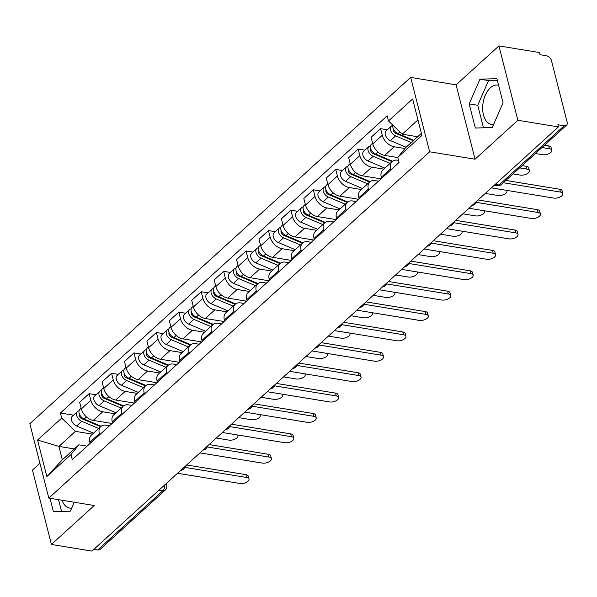 <?xml version="1.0" encoding="UTF-8"?>
<svg xmlns="http://www.w3.org/2000/svg" width="597" height="597" viewBox="0 0 597 597"><rect width="100%" height="100%" fill="white"/><g stroke="black" fill="none" stroke-linecap="round" stroke-linejoin="round"><path stroke-width="0.9" d="M493.637 124.422A19.917 11.724 99.3 0 1 491.465 124.407A19.917 11.724 99.3 0 1 482.682 109.117A19.917 11.724 99.3 0 1 490.368 87.834A19.917 11.724 99.3 0 1 497.898 85.095A19.917 11.724 99.3 0 1 498.592 85.244M39.939 463.279L32.454 470.085L51.417 544.457L91.953 551.098L558.419 126.915L517.875 120.281L498.92 45.902L456.093 84.849L410.669 77.409L29.85 423.706L48.805 498.077L429.624 151.787L475.055 159.22L517.875 120.281M498.92 45.902L539.457 52.543L540.016 54.708L546.33 55.745A5.104 3.313 47.7 0 1 551.509 60.745L567.15 122.109A5.104 3.313 47.7 0 1 566.508 125.221L501.413 184.421A5.104 3.313 -132.3 0 1 499.085 184.98L564.18 125.78A5.104 3.313 47.7 0 0 566.508 125.221M71.715 508.084A19.917 11.724 99.3 0 1 69.55 508.069A19.917 11.724 99.3 0 1 62.043 500.249M51.417 544.457L94.236 505.517L48.805 498.077M158.989 490.137L162.817 490.764A5.104 3.313 -132.3 0 0 165.145 490.204L100.05 549.404A5.104 3.313 -132.3 0 1 97.714 549.964L162.817 490.764A5.104 3.007 -80.7 0 0 164.765 484.891M93.893 549.337L97.714 549.964M564.18 125.78L557.867 124.751L558.419 126.915M404.93 148.534L394.169 146.772A11.746 7.627 -132.3 0 1 382.259 135.265L380.573 128.646L371.088 137.273L372.774 143.884A11.746 7.627 47.7 0 0 384.684 155.399L397.811 157.548M392.236 161.496L382.752 170.123A11.746 7.627 47.7 0 0 381.282 177.279L390.766 168.653A11.746 7.627 -132.3 0 1 392.236 161.496A11.746 7.627 -132.3 0 1 397.595 160.212L398.535 160.369M390.766 168.653L391.05 169.772M387.356 129.758L380.573 128.646M381.282 177.279L381.565 178.391M383.841 169.138L371.752 167.16A11.746 7.627 -132.3 0 1 359.834 155.645L358.155 149.034L348.67 157.66L350.349 164.272A11.746 7.627 47.7 0 0 362.267 175.779L381.058 178.861M368.633 190.152L368.349 189.04A11.746 7.627 -132.3 0 1 369.819 181.884A11.746 7.627 -132.3 0 1 375.177 180.6L378.535 181.152M364.931 150.145L358.155 149.034M369.819 181.884L360.334 190.51A11.746 7.627 47.7 0 0 358.864 197.667L359.148 198.779M361.416 189.525L349.335 187.54A11.746 7.627 -132.3 0 1 337.417 176.033L335.73 169.421L326.253 178.048L327.932 184.66A11.746 7.627 47.7 0 0 339.85 196.167L358.64 199.241M346.215 210.54L345.932 209.428A11.746 7.627 -132.3 0 1 347.402 202.271A11.746 7.627 -132.3 0 1 352.76 200.988L356.118 201.54M342.514 170.533L335.73 169.421M347.402 202.271L337.917 210.898A11.746 7.627 47.7 0 0 336.447 218.054L336.73 219.166M338.999 209.905L326.917 207.928A11.746 7.627 -132.3 0 1 315 196.42L313.313 189.809L303.828 198.428L305.515 205.047A11.746 7.627 47.7 0 0 317.432 216.554L336.223 219.629M323.798 230.927L323.514 229.815A11.746 7.627 -132.3 0 1 324.984 222.659A11.746 7.627 -132.3 0 1 330.342 221.375L333.701 221.92M320.096 190.913L313.313 189.809M324.984 222.659L315.5 231.278A11.746 7.627 47.7 0 0 314.029 238.434L314.313 239.546M316.582 230.293L304.5 228.315A11.746 7.627 -132.3 0 1 292.582 216.808L290.896 210.189L281.411 218.815L283.097 225.427A11.746 7.627 47.7 0 0 295.015 236.942L313.798 240.016M301.381 251.307L301.097 250.195A11.746 7.627 -132.3 0 1 302.567 243.039A11.746 7.627 -132.3 0 1 307.925 241.755L311.283 242.307M297.679 211.301L290.896 210.189M302.567 243.039L293.082 251.665A11.746 7.627 47.7 0 0 291.612 258.822L291.896 259.934M294.164 250.68L282.082 248.703A11.746 7.627 -132.3 0 1 270.165 237.188L268.478 230.576L258.994 239.203L260.68 245.815A11.746 7.627 47.7 0 0 272.598 257.322L291.381 260.404M278.963 271.695L278.68 270.583A11.746 7.627 -132.3 0 1 280.15 263.426A11.746 7.627 -132.3 0 1 285.508 262.143L288.858 262.695M275.262 231.688L268.478 230.576M280.15 263.426L270.665 272.053A11.746 7.627 47.7 0 0 269.195 279.209L269.478 280.321M271.747 271.068L259.665 269.083A11.746 7.627 -132.3 0 1 247.748 257.576L246.061 250.964L236.576 259.591L238.263 266.202A11.746 7.627 47.7 0 0 250.18 277.709L268.963 280.784M256.546 292.082L256.262 290.97A11.746 7.627 -132.3 0 1 257.725 283.814A11.746 7.627 -132.3 0 1 263.09 282.53L266.441 283.082M252.844 252.076L246.061 250.964M257.725 283.814L248.24 292.44A11.746 7.627 47.7 0 0 246.777 299.597L247.061 300.709M249.33 291.448L237.24 289.47A11.746 7.627 -132.3 0 1 225.33 277.963L223.644 271.351L214.159 279.971L215.845 286.59A11.746 7.627 47.7 0 0 227.763 298.097L246.546 301.172M234.128 312.47L233.845 311.358A11.746 7.627 -132.3 0 1 235.308 304.201A11.746 7.627 -132.3 0 1 240.673 302.918L244.024 303.463M230.427 272.456L223.644 271.351M235.308 304.201L225.823 312.821A11.746 7.627 47.7 0 0 224.36 319.977L224.644 321.089M226.912 311.835L214.823 309.858A11.746 7.627 -132.3 0 1 202.913 298.351L201.226 291.732L191.741 300.358L193.428 306.97A11.746 7.627 47.7 0 0 205.338 318.485L224.129 321.559M211.711 332.85L211.428 331.738A11.746 7.627 -132.3 0 1 212.89 324.581A11.746 7.627 -132.3 0 1 218.256 323.298L221.606 323.85M208.01 292.843L201.226 291.732M212.89 324.581L203.405 333.208A11.746 7.627 47.7 0 0 201.943 340.365L202.226 341.477M204.495 332.223L192.406 330.245A11.746 7.627 -132.3 0 1 180.495 318.731L178.809 312.119L169.324 320.746L171.011 327.357A11.746 7.627 47.7 0 0 182.921 338.865L201.711 341.939M189.286 353.237L189.003 352.126A11.746 7.627 -132.3 0 1 190.473 344.969A11.746 7.627 -132.3 0 1 195.838 343.685L199.189 344.238M185.592 313.231L178.809 312.119M190.473 344.969L180.988 353.596A11.746 7.627 47.7 0 0 179.525 360.752L179.801 361.864M182.078 352.603L169.988 350.626A11.746 7.627 -132.3 0 1 158.078 339.118L156.392 332.507L146.907 341.133L148.593 347.745A11.746 7.627 47.7 0 0 160.503 359.252L179.294 362.327M166.869 373.625L166.585 372.513A11.746 7.627 -132.3 0 1 168.055 365.357A11.746 7.627 -132.3 0 1 173.414 364.073L176.772 364.618M163.175 333.619L156.392 332.507M168.055 365.357L158.571 373.983A11.746 7.627 47.7 0 0 157.101 381.14L157.384 382.252M159.66 372.991L147.571 371.013A11.746 7.627 -132.3 0 1 135.661 359.506L133.974 352.894L124.489 361.513L126.176 368.133A11.746 7.627 47.7 0 0 138.086 379.64L156.877 382.714M144.452 394.013L144.168 392.901A11.746 7.627 -132.3 0 1 145.638 385.744A11.746 7.627 -132.3 0 1 150.996 384.461L154.354 385.005M140.758 353.999L133.974 352.894M145.638 385.744L136.153 394.363A11.746 7.627 47.7 0 0 134.683 401.52L134.967 402.632M137.243 393.378L125.154 391.401A11.746 7.627 -132.3 0 1 113.243 379.893L111.557 373.274L102.072 381.901L103.759 388.513A11.746 7.627 47.7 0 0 115.669 400.027L134.459 403.102M122.034 414.393L121.751 413.281A11.746 7.627 -132.3 0 1 123.221 406.124A11.746 7.627 -132.3 0 1 128.579 404.841L131.937 405.393M118.34 374.386L111.557 373.274M123.221 406.124L113.736 414.751A11.746 7.627 47.7 0 0 112.266 421.907L112.549 423.019M114.825 413.766L102.736 411.788A11.746 7.627 -132.3 0 1 90.826 400.274L89.14 393.662L79.655 402.288L81.341 408.9A11.746 7.627 47.7 0 0 93.251 420.407L112.042 423.482M99.617 434.78L99.333 433.668A11.746 7.627 -132.3 0 1 100.803 426.512A11.746 7.627 -132.3 0 1 106.162 425.228L109.52 425.78M95.923 394.774L89.14 393.662M100.803 426.512L91.319 435.138A11.746 7.627 47.7 0 0 89.849 442.295L90.132 443.407M417.952 119.893L402.214 134.213L417.646 136.735M402.214 134.213L388.49 120.952L412.631 98.998L421.915 135.422L397.774 157.377L405.639 147.653L421.385 133.34M74.334 448.922L58.902 446.399L62.327 459.839L78.856 444.817L70.991 454.541L72.289 459.638L399.072 162.474L397.774 157.377M70.991 454.541L46.85 476.496L37.559 440.064L61.7 418.109L75.431 431.37L58.902 446.399L37.559 440.064M388.49 120.952L387.184 115.855L60.401 413.012L61.7 418.109M410.669 77.409L429.624 151.787M456.093 84.849L475.055 159.22M475.339 128.042L492.286 127.512L503.07 102.818L496.913 78.655L479.966 79.185L469.175 103.878L475.339 128.042M49.999 498.271L53.424 511.704L70.364 511.181L74.267 502.249M92.408 434.146L75.431 431.37M78.856 444.817L87.102 446.16M73.506 415.161L60.401 413.012M62.327 459.839L46.85 476.496M497.338 80.311L488.525 80.588L477.734 105.281L483.473 127.788M477.734 105.281L469.175 103.878M488.525 80.588L479.966 79.185M58.551 499.674L61.558 511.45M505.801 180.428L559.74 189.264A5.873 2.828 -14.3 0 1 562.128 190.816L562.844 193.637A5.873 2.828 165.7 0 0 560.456 192.077L503.286 182.719M491.391 187.868L553.852 198.092A5.873 2.828 165.7 0 0 560.098 197.003A5.873 2.828 165.7 0 0 562.844 193.637M413.721 140.302L398.042 133.676A6.38 4.142 -132.3 0 1 392.938 125.251M400.617 134.765L398.117 134.355M535.405 153.511L542.792 154.72A5.873 2.828 165.7 0 0 549.046 153.638A5.873 2.828 165.7 0 0 551.792 150.265A5.873 2.828 165.7 0 0 549.404 148.713L542.016 147.504M413.236 140.743L395.602 133.288A3.067 1.992 -132.3 0 1 393.319 128.892M411.281 142.526L395.595 135.892A6.38 4.142 -132.3 0 1 390.908 131.198A6.38 4.142 -132.3 0 1 391.311 126.161A6.38 4.142 -132.3 0 1 392.886 125.445M406.109 147.228L390.423 140.601A6.38 4.142 -132.3 0 1 385.737 135.9A6.38 4.142 -132.3 0 1 386.14 130.862L391.311 126.161M544.531 145.213L548.688 145.892A5.873 2.828 -14.3 0 1 551.076 147.444L551.792 150.265M478.1 199.95L537.322 209.644A5.873 2.828 -14.3 0 1 539.71 211.204L540.427 214.017A5.873 2.828 165.7 0 0 538.039 212.465L476.19 202.338M468.973 208.249L531.434 218.48A5.873 2.828 165.7 0 0 537.681 217.39A5.873 2.828 165.7 0 0 540.427 214.017M455.683 220.338L514.905 230.032A5.873 2.828 -14.3 0 1 517.293 231.584L518.009 234.405A5.873 2.828 165.7 0 0 515.621 232.852L453.772 222.726M446.556 228.636L509.017 238.86A5.873 2.828 165.7 0 0 515.263 237.778A5.873 2.828 165.7 0 0 518.009 234.405M392.565 161.22L375.625 154.056A6.38 4.142 -132.3 0 1 370.938 149.362A6.38 4.142 -132.3 0 1 371.334 144.325L372.588 143.183M378.2 155.145L375.7 154.742M512.987 173.899L520.375 175.108A5.873 2.828 165.7 0 0 526.629 174.025A5.873 2.828 165.7 0 0 529.375 170.652A5.873 2.828 165.7 0 0 526.987 169.1L519.599 167.884M392.065 161.66L373.185 153.675A3.067 1.992 -132.3 0 1 370.901 149.272M390.102 163.436L373.177 156.28A6.38 4.142 -132.3 0 1 368.491 151.586A6.38 4.142 -132.3 0 1 368.894 146.549A6.38 4.142 -132.3 0 1 370.468 145.825M384.931 168.138L368.006 160.989A6.38 4.142 -132.3 0 1 363.319 156.287A6.38 4.142 -132.3 0 1 363.715 151.25L368.894 146.549M522.114 165.6L526.27 166.279A5.873 2.828 -14.3 0 1 528.658 167.832L529.375 170.652M370.147 181.607L353.208 174.443A6.38 4.142 -132.3 0 1 348.521 169.749A6.38 4.142 -132.3 0 1 348.917 164.712L350.17 163.571M380.699 179.182L379.244 178.563M355.782 175.533L353.282 175.122M485.286 193.421L497.958 195.495A5.873 2.828 165.7 0 0 504.211 194.406A5.873 2.828 165.7 0 0 506.957 191.04A5.873 2.828 165.7 0 0 506.554 190.346M369.647 182.04L350.767 174.063A3.067 1.992 -132.3 0 1 348.476 169.66M367.685 183.824L350.76 176.667A6.38 4.142 -132.3 0 1 346.073 171.973A6.38 4.142 -132.3 0 1 346.476 166.936A6.38 4.142 -132.3 0 1 348.051 166.212M362.513 188.525L345.588 181.369A6.38 4.142 -132.3 0 1 340.902 176.675A6.38 4.142 -132.3 0 1 341.297 171.637L346.476 166.936M433.265 240.725L492.488 250.419A5.873 2.828 -14.3 0 1 494.876 251.971L495.592 254.792A5.873 2.828 165.7 0 0 493.204 253.24L431.355 243.113M424.139 249.024L486.592 259.247A5.873 2.828 165.7 0 0 492.846 258.158A5.873 2.828 165.7 0 0 495.592 254.792M410.848 261.105L470.07 270.807A5.873 2.828 -14.3 0 1 472.458 272.359L473.175 275.18A5.873 2.828 165.7 0 0 470.787 273.62L408.938 263.501M401.721 269.411L464.175 279.635A5.873 2.828 165.7 0 0 470.429 278.545A5.873 2.828 165.7 0 0 473.175 275.18M388.431 281.493L447.653 291.187A5.873 2.828 -14.3 0 1 450.041 292.746L450.757 295.56A5.873 2.828 165.7 0 0 448.369 294.008L386.52 283.881M379.304 289.791L441.758 300.022A5.873 2.828 165.7 0 0 448.011 298.933A5.873 2.828 165.7 0 0 450.757 295.56M347.73 201.995L330.79 194.831A6.38 4.142 -132.3 0 1 326.104 190.137A6.38 4.142 -132.3 0 1 326.499 185.1L327.753 183.951M358.282 199.562L356.819 198.943M333.365 195.92L330.865 195.51M462.869 213.808L475.54 215.883A5.873 2.828 165.7 0 0 481.794 214.793A5.873 2.828 165.7 0 0 484.54 211.42A5.873 2.828 165.7 0 0 484.137 210.734M347.23 202.428L328.35 194.45A3.067 1.992 -132.3 0 1 326.059 190.047M345.267 204.211L328.343 197.055A6.38 4.142 -132.3 0 1 323.656 192.353A6.38 4.142 -132.3 0 1 324.059 187.316A6.38 4.142 -132.3 0 1 325.634 186.6M340.096 208.913L323.171 201.756A6.38 4.142 -132.3 0 1 318.485 197.062A6.38 4.142 -132.3 0 1 318.88 192.025L324.059 187.316M325.313 222.382L308.365 215.218A6.38 4.142 -132.3 0 1 303.679 210.517A6.38 4.142 -132.3 0 1 304.082 205.48L305.336 204.338M335.865 219.95L334.402 219.33M310.947 216.308L308.448 215.898M440.452 234.188L453.123 236.263A5.873 2.828 165.7 0 0 459.377 235.181A5.873 2.828 165.7 0 0 462.123 231.808A5.873 2.828 165.7 0 0 461.72 231.121M324.805 222.815L305.933 214.83A3.067 1.992 -132.3 0 1 303.642 210.435M322.85 224.591L305.925 217.435A6.38 4.142 -132.3 0 1 301.239 212.741A6.38 4.142 -132.3 0 1 301.634 207.704A6.38 4.142 -132.3 0 1 303.216 206.987M317.679 229.3L300.754 222.144A6.38 4.142 -132.3 0 1 296.067 217.442A6.38 4.142 -132.3 0 1 296.463 212.405L301.634 207.704M302.895 242.763L285.948 235.599A6.38 4.142 -132.3 0 1 281.262 230.905A6.38 4.142 -132.3 0 1 281.665 225.867L282.918 224.726M313.447 240.337L311.985 239.718M288.53 236.688L286.03 236.285M418.034 254.576L430.706 256.65A5.873 2.828 165.7 0 0 436.952 255.561A5.873 2.828 165.7 0 0 439.705 252.195A5.873 2.828 165.7 0 0 439.295 251.501M302.388 243.203L283.508 235.218A3.067 1.992 -132.3 0 1 281.224 230.815M300.433 244.979L283.508 237.822A6.38 4.142 -132.3 0 1 278.821 233.128A6.38 4.142 -132.3 0 1 279.217 228.091A6.38 4.142 -132.3 0 1 280.799 227.367M295.261 249.68L278.336 242.531A6.38 4.142 -132.3 0 1 273.65 237.83A6.38 4.142 -132.3 0 1 274.045 232.793L279.217 228.091M366.013 301.881L425.236 311.574A5.873 2.828 -14.3 0 1 427.616 313.127L428.34 315.947A5.873 2.828 165.7 0 0 425.952 314.395L364.103 304.269M356.887 310.179L419.34 320.402A5.873 2.828 165.7 0 0 425.594 319.32A5.873 2.828 165.7 0 0 428.34 315.947M280.478 263.15L263.531 255.986A6.38 4.142 -132.3 0 1 258.844 251.292A6.38 4.142 -132.3 0 1 259.247 246.255L260.501 245.113M291.03 260.725L289.567 260.105M266.113 257.076L263.613 256.665M395.617 274.963L408.288 277.038A5.873 2.828 165.7 0 0 414.534 275.948A5.873 2.828 165.7 0 0 417.281 272.583A5.873 2.828 165.7 0 0 416.878 271.889M279.971 263.583L261.09 255.606A3.067 1.992 -132.3 0 1 258.807 251.203M278.015 265.367L261.09 258.21A6.38 4.142 -132.3 0 1 256.404 253.509A6.38 4.142 -132.3 0 1 256.8 248.479A6.38 4.142 -132.3 0 1 258.382 247.755M272.844 270.068L255.919 262.911A6.38 4.142 -132.3 0 1 251.233 258.217A6.38 4.142 -132.3 0 1 251.628 253.18L256.8 248.479M343.596 322.268L402.818 331.962A5.873 2.828 -14.3 0 1 405.199 333.514L405.923 336.335A5.873 2.828 165.7 0 0 403.535 334.775L341.685 324.656M334.469 330.566L396.923 340.79A5.873 2.828 165.7 0 0 403.176 339.7A5.873 2.828 165.7 0 0 405.923 336.335M258.061 283.538L241.113 276.374A6.38 4.142 -132.3 0 1 236.427 271.68A6.38 4.142 -132.3 0 1 236.83 266.643L238.084 265.493M268.613 281.105L267.15 280.486M243.695 277.463L241.195 277.053M373.2 295.351L385.871 297.425A5.873 2.828 165.7 0 0 392.117 296.336A5.873 2.828 165.7 0 0 394.863 292.963A5.873 2.828 165.7 0 0 394.46 292.276M257.553 283.971L238.673 275.993A3.067 1.992 -132.3 0 1 236.39 271.59M255.598 285.754L238.673 278.598A6.38 4.142 -132.3 0 1 233.987 273.896A6.38 4.142 -132.3 0 1 234.382 268.859A6.38 4.142 -132.3 0 1 235.964 268.143M250.427 290.455L233.502 283.299A6.38 4.142 -132.3 0 1 228.815 278.605A6.38 4.142 -132.3 0 1 229.211 273.568L234.382 268.859M321.179 342.648L380.401 352.342A5.873 2.828 -14.3 0 1 382.781 353.902L383.505 356.722A5.873 2.828 165.7 0 0 381.117 355.163L319.268 345.036M312.052 350.954L374.506 361.178A5.873 2.828 165.7 0 0 380.759 360.088A5.873 2.828 165.7 0 0 383.505 356.722M235.643 303.925L218.696 296.761A6.38 4.142 -132.3 0 1 214.01 292.06A6.38 4.142 -132.3 0 1 214.413 287.023L215.666 285.881M246.195 301.492L244.733 300.873M221.271 297.851L218.778 297.44M350.782 315.731L363.454 317.805A5.873 2.828 165.7 0 0 369.7 316.723A5.873 2.828 165.7 0 0 372.446 313.35A5.873 2.828 165.7 0 0 372.043 312.664M235.136 304.358L216.256 296.373A3.067 1.992 -132.3 0 1 213.972 291.978M233.181 306.134L216.256 298.978A6.38 4.142 -132.3 0 1 211.569 294.284A6.38 4.142 -132.3 0 1 211.965 289.247A6.38 4.142 -132.3 0 1 213.547 288.53M228.009 310.843L211.084 303.686A6.38 4.142 -132.3 0 1 206.398 298.985A6.38 4.142 -132.3 0 1 206.793 293.948L211.965 289.247M298.761 363.036L357.984 372.729A5.873 2.828 -14.3 0 1 360.364 374.289L361.088 377.103A5.873 2.828 165.7 0 0 358.7 375.55L296.851 365.424M289.635 371.334L352.088 381.558A5.873 2.828 165.7 0 0 358.342 380.476A5.873 2.828 165.7 0 0 361.088 377.103M213.226 324.305L196.279 317.141A6.38 4.142 -132.3 0 1 191.592 312.447A6.38 4.142 -132.3 0 1 191.988 307.41L193.249 306.268M223.778 321.88L222.315 321.261M198.853 318.231L196.361 317.828M328.357 336.118L341.036 338.193A5.873 2.828 165.7 0 0 347.282 337.104A5.873 2.828 165.7 0 0 350.029 333.738A5.873 2.828 165.7 0 0 349.626 333.044M212.719 324.746L193.838 316.761A3.067 1.992 -132.3 0 1 191.555 312.358M210.763 326.522L193.838 319.365A6.38 4.142 -132.3 0 1 189.152 314.671A6.38 4.142 -132.3 0 1 189.547 309.634A6.38 4.142 -132.3 0 1 191.122 308.91M205.592 331.223L188.659 324.074A6.38 4.142 -132.3 0 1 183.973 319.373A6.38 4.142 -132.3 0 1 184.376 314.335L189.547 309.634M276.344 383.423L335.559 393.117A5.873 2.828 -14.3 0 1 337.947 394.669L338.663 397.49A5.873 2.828 165.7 0 0 336.283 395.938L274.433 385.811M267.217 391.722L329.671 401.945A5.873 2.828 165.7 0 0 335.917 400.863A5.873 2.828 165.7 0 0 338.663 397.49M190.809 344.693L173.861 337.529A6.38 4.142 -132.3 0 1 169.175 332.835A6.38 4.142 -132.3 0 1 169.57 327.798L170.832 326.656M201.361 342.26L199.898 341.648M176.436 338.618L173.936 338.208M305.94 356.506L318.619 358.581A5.873 2.828 165.7 0 0 324.865 357.491A5.873 2.828 165.7 0 0 327.611 354.125A5.873 2.828 165.7 0 0 327.208 353.431M190.301 345.126L171.421 337.148A3.067 1.992 -132.3 0 1 169.138 332.745M188.346 346.909L171.421 339.753A6.38 4.142 -132.3 0 1 166.735 335.051A6.38 4.142 -132.3 0 1 167.13 330.022A6.38 4.142 -132.3 0 1 168.705 329.298M183.175 351.611L166.242 344.454A6.38 4.142 -132.3 0 1 161.556 339.76A6.38 4.142 -132.3 0 1 161.959 334.723L167.13 330.022M253.926 403.811L313.141 413.505A5.873 2.828 -14.3 0 1 315.529 415.057L316.246 417.878A5.873 2.828 165.7 0 0 313.865 416.318L252.016 406.199M244.8 412.109L307.254 422.333A5.873 2.828 165.7 0 0 313.5 421.243A5.873 2.828 165.7 0 0 316.246 417.878M168.391 365.08L151.444 357.916A6.38 4.142 -132.3 0 1 146.758 353.223A6.38 4.142 -132.3 0 1 147.153 348.185L148.414 347.036M178.943 362.648L177.481 362.028M154.019 359.006L151.519 358.596M283.523 376.894L296.202 378.968A5.873 2.828 165.7 0 0 302.448 377.879A5.873 2.828 165.7 0 0 305.194 374.506A5.873 2.828 165.7 0 0 304.791 373.819M167.884 365.513L149.004 357.528A3.067 1.992 -132.3 0 1 146.72 353.133M165.929 367.289L149.004 360.14A6.38 4.142 -132.3 0 1 144.317 355.439A6.38 4.142 -132.3 0 1 144.713 350.402A6.38 4.142 -132.3 0 1 146.287 349.685M160.75 371.998L143.825 364.842A6.38 4.142 -132.3 0 1 139.138 360.148A6.38 4.142 -132.3 0 1 139.541 355.111L144.713 350.402M231.509 424.191L290.724 433.885A5.873 2.828 -14.3 0 1 293.112 435.444L293.828 438.265A5.873 2.828 165.7 0 0 291.448 436.706L229.599 426.579M222.375 432.497L284.836 442.72A5.873 2.828 165.7 0 0 291.082 441.631A5.873 2.828 165.7 0 0 293.828 438.265M145.974 385.468L129.027 378.304A6.38 4.142 -132.3 0 1 124.34 373.603A6.38 4.142 -132.3 0 1 124.736 368.565L125.997 367.424M156.526 383.035L155.063 382.416M131.601 379.393L129.101 378.983M261.105 397.274L273.777 399.348A5.873 2.828 165.7 0 0 280.03 398.266A5.873 2.828 165.7 0 0 282.777 394.893A5.873 2.828 165.7 0 0 282.374 394.207M145.467 385.901L126.586 377.916A3.067 1.992 -132.3 0 1 124.303 373.513M143.511 387.677L126.579 380.52A6.38 4.142 -132.3 0 1 121.892 375.826A6.38 4.142 -132.3 0 1 122.295 370.789A6.38 4.142 -132.3 0 1 123.87 370.073M138.332 392.386L121.407 385.229A6.38 4.142 -132.3 0 1 116.721 380.528A6.38 4.142 -132.3 0 1 117.124 375.491L122.295 370.789M209.092 444.578L268.307 454.272A5.873 2.828 -14.3 0 1 270.695 455.832L271.411 458.645A5.873 2.828 165.7 0 0 269.031 457.093L207.181 446.966M199.958 452.877L262.419 463.1A5.873 2.828 165.7 0 0 268.665 462.018A5.873 2.828 165.7 0 0 271.411 458.645M123.549 405.848L106.609 398.684A6.38 4.142 -132.3 0 1 101.923 393.99A6.38 4.142 -132.3 0 1 102.318 388.953L103.58 387.811M134.109 403.423L132.646 402.803M109.184 399.774L106.684 399.371M238.688 417.661L251.359 419.736A5.873 2.828 165.7 0 0 257.613 418.646A5.873 2.828 165.7 0 0 260.359 415.281A5.873 2.828 165.7 0 0 259.956 414.587M123.049 406.288L104.169 398.303A3.067 1.992 -132.3 0 1 101.886 393.901M121.094 408.064L104.162 400.908A6.38 4.142 -132.3 0 1 99.475 396.214A6.38 4.142 -132.3 0 1 99.878 391.177A6.38 4.142 -132.3 0 1 101.453 390.453M115.915 412.766L98.99 405.617A6.38 4.142 -132.3 0 1 94.304 400.915A6.38 4.142 -132.3 0 1 94.707 395.878L99.878 391.177M186.667 464.966L245.889 474.66A5.873 2.828 -14.3 0 1 248.277 476.212L248.994 479.033A5.873 2.828 165.7 0 0 246.606 477.481L184.764 467.354M177.54 473.264L240.001 483.488A5.873 2.828 165.7 0 0 246.248 482.406A5.873 2.828 165.7 0 0 248.994 479.033M101.132 426.236L84.192 419.072A6.38 4.142 -132.3 0 1 79.505 414.378A6.38 4.142 -132.3 0 1 79.901 409.341L81.162 408.199M111.691 423.803L110.229 423.191M86.766 420.161L84.267 419.751M216.271 438.049L228.942 440.123A5.873 2.828 165.7 0 0 235.196 439.034A5.873 2.828 165.7 0 0 237.942 435.668A5.873 2.828 165.7 0 0 237.539 434.974M100.632 426.668L81.752 418.691A3.067 1.992 -132.3 0 1 79.468 414.288M98.669 428.452L81.744 421.295A6.38 4.142 -132.3 0 1 77.058 416.594A6.38 4.142 -132.3 0 1 77.461 411.564A6.38 4.142 -132.3 0 1 79.035 410.84M93.498 433.153L76.573 425.997A6.38 4.142 -132.3 0 1 71.886 421.303A6.38 4.142 -132.3 0 1 72.289 416.266L77.461 411.564M93.251 420.407L102.736 411.788M115.669 400.027L125.154 391.401M138.086 379.64L147.571 371.013M160.503 359.252L169.988 350.626M182.921 338.865L192.406 330.245M205.338 318.485L214.823 309.858M227.763 298.097L237.24 289.47M250.18 277.709L259.665 269.083M272.598 257.322L282.082 248.703M295.015 236.942L304.5 228.315M317.432 216.554L326.917 207.928M339.85 196.167L349.335 187.54M362.267 175.779L371.752 167.16M384.684 155.399L394.169 146.772M112.266 421.907L121.751 413.281M134.683 401.52L144.168 392.901M157.101 381.14L166.585 372.513M179.525 360.752L189.003 352.126M201.943 340.365L211.428 331.738M224.36 319.977L233.845 311.358M246.777 299.597L256.262 290.97M269.195 279.209L278.68 270.583M291.612 258.822L301.097 250.195M314.029 238.434L323.514 229.815M336.447 218.054L345.932 209.428M358.864 197.667L368.349 189.04M89.849 442.295L99.333 433.668M103.759 388.513L113.243 379.893M126.176 368.133L135.661 359.506M148.593 347.745L158.078 339.118M171.011 327.357L180.495 318.731M193.428 306.97L202.913 298.351M215.845 286.59L225.33 277.963M238.263 266.202L247.748 257.576M260.68 245.815L270.165 237.188M283.097 225.427L292.582 216.808M305.515 205.047L315 196.42M327.932 184.66L337.417 176.033M350.349 164.272L359.834 155.645M372.774 143.884L382.259 135.265M81.341 408.9L90.826 400.274M494.309 185.219L497.152 185.682A5.104 3.007 -80.7 0 0 499.085 184.98L495.256 184.354M166.242 483.54L166.66 485.167A5.104 2.463 165.7 0 0 165.615 484.107M560.456 192.077L559.74 189.264M398.042 133.676L399.9 131.982M393.08 129.974L393.602 129.497M390.423 140.601L395.595 135.892M548.688 145.892L549.404 148.713M538.039 212.465L537.322 209.644M515.621 232.852L514.905 230.032M375.625 154.056L377.931 151.959M370.662 150.362L371.185 149.884M368.006 160.989L373.177 156.28M526.27 166.279L526.987 169.1M353.208 174.443L355.513 172.346M348.238 170.749L348.767 170.272M345.588 181.369L350.76 176.667M493.204 253.24L492.488 250.419M470.787 273.62L470.07 270.807M448.369 294.008L447.653 291.187M330.79 194.831L333.096 192.734M325.82 191.137L326.35 190.652M323.171 201.756L328.343 197.055M308.365 215.218L310.679 213.114M303.403 211.517L303.933 211.04M300.754 222.144L305.925 217.435M285.948 235.599L288.261 233.502M280.986 231.905L281.515 231.427M278.336 242.531L283.508 237.822M425.952 314.395L425.236 311.574M263.531 255.986L265.844 253.889M258.568 252.292L259.098 251.815M255.919 262.911L261.09 258.21M403.535 334.775L402.818 331.962M241.113 276.374L243.427 274.277M236.151 272.68L236.681 272.195M233.502 283.299L238.673 278.598M381.117 355.163L380.401 352.342M218.696 296.761L221.009 294.657M213.733 293.06L214.263 292.582M211.084 303.686L216.256 298.978M358.7 375.55L357.984 372.729M196.279 317.141L198.592 315.044M191.316 313.447L191.846 312.97M188.659 324.074L193.838 319.365M336.283 395.938L335.559 393.117M173.861 337.529L176.167 335.432M168.899 333.835L169.429 333.357M166.242 344.454L171.421 339.753M313.865 416.318L313.141 413.505M151.444 357.916L153.75 355.819M146.481 354.222L147.011 353.737M143.825 364.842L149.004 360.14M291.448 436.706L290.724 433.885M129.027 378.304L131.333 376.2M124.064 374.603L124.594 374.125M121.407 385.229L126.579 380.52M269.031 457.093L268.307 454.272M106.609 398.684L108.915 396.587M101.647 394.99L102.169 394.513M98.99 405.617L104.162 400.908M246.606 477.481L245.889 474.66M84.192 419.072L86.498 416.975M79.229 415.378L79.752 414.9M76.573 425.997L81.744 421.295M472.07 205.435A5.104 5.104 0 0 0 476.481 201.428M449.653 225.823A5.104 5.104 0 0 0 454.063 221.815M427.236 246.203A5.104 5.104 0 0 0 431.646 242.195M404.818 266.59A5.104 5.104 0 0 0 409.229 262.583M382.401 286.978A5.104 5.104 0 0 0 386.811 282.971M359.984 307.365A5.104 5.104 0 0 0 364.394 303.358M337.566 327.746A5.104 5.104 0 0 0 341.969 323.738M315.149 348.133A5.104 5.104 0 0 0 319.552 344.126M292.731 368.521A5.104 5.104 0 0 0 297.134 364.513M270.314 388.908A5.104 5.104 0 0 0 274.717 384.901M247.897 409.288A5.104 5.104 0 0 0 252.3 405.281M225.479 429.676A5.104 5.104 0 0 0 229.882 425.668M203.062 450.063A5.104 5.104 0 0 0 207.465 446.056M180.645 470.451A5.104 5.104 0 0 0 185.048 466.444M165.145 490.204A5.104 5.104 0 0 0 166.66 485.167M497.152 185.682A5.104 5.104 0 0 0 501.413 184.421M506.793 190.383L506.957 191.04M484.368 210.771L484.54 211.42M461.951 231.158L462.123 231.808M439.534 251.546L439.705 252.195M417.116 271.926L417.281 272.583M394.699 292.314L394.863 292.963M372.282 312.701L372.446 313.35M349.864 333.089L350.029 333.738M327.447 353.469L327.611 354.125M305.03 373.856L305.194 374.506M282.612 394.244L282.777 394.893M260.195 414.631L260.359 415.281M237.778 435.012L237.942 435.668"/></g></svg>
